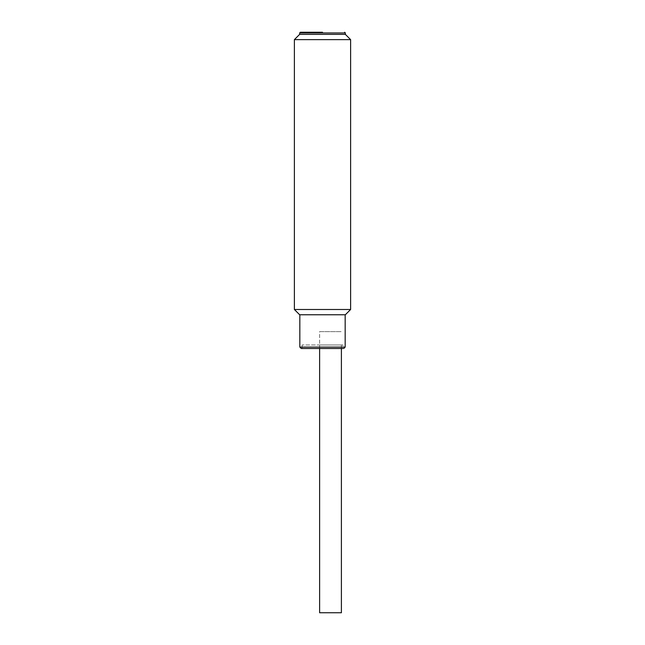 <?xml version="1.0" encoding="UTF-8"?>
<svg xmlns="http://www.w3.org/2000/svg" width="645" height="645" viewBox="0 0 645 645"><rect width="100%" height="100%" fill="white"/><g stroke="black" fill="none" stroke-linecap="round" stroke-linejoin="round"><path stroke-width="0.48" stroke-dasharray="3.23 2.42" d="M319.614 344.986L341.399 344.986L319.614 344.986L319.614 331.635L341.399 331.635L319.614 331.635L341.399 331.635L319.614 331.635L319.614 348.502M341.399 344.986L341.399 348.502M341.399 612.75L319.614 612.75M342.882 344.986L302.118 344.986L342.882 344.986L342.882 348.502L301.239 348.502M338.528 314.768L299.836 314.768L338.528 314.768M322.5 32.25L300.36 32.25L322.5 32.25M322.5 34.362L345.341 34.362L322.5 34.362M294.386 39.627L350.614 39.627M350.614 309.495L294.386 309.495M345.341 314.768L299.659 314.768M345.164 347.099L299.836 347.099M299.659 32.951L345.341 32.951M302.118 348.502L302.118 344.986"/><path stroke-width="0.97" d="M319.614 348.502L319.614 612.75L341.399 612.75L341.399 348.502M307.463 348.502C302.465 348.502 296.547 348.502 307.463 348.502L342.882 348.502M322.5 32.25L300.36 32.25L322.5 32.25M300.36 32.25L299.659 32.951L345.341 32.951L345.341 34.362L299.659 34.362L294.386 39.627L294.386 309.495L350.614 309.495L350.614 39.627L294.386 39.627M294.386 309.495L299.659 314.768L345.341 314.768L350.614 309.495M350.614 39.627L345.341 34.362L299.659 34.362L299.659 32.951M299.836 314.768L299.836 347.099L345.164 347.099L343.761 348.502M345.164 347.099L345.164 314.768M299.836 347.099L301.239 348.502M345.341 32.951L344.64 32.25"/></g></svg>
